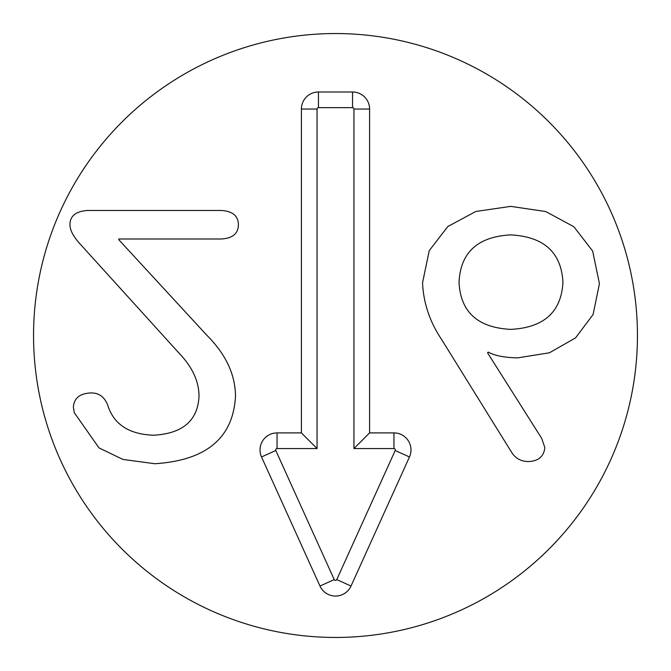 <?xml version="1.0" encoding="UTF-8"?>
<svg xmlns="http://www.w3.org/2000/svg" width="671" height="671" viewBox="0 0 671 671"><rect width="100%" height="100%" fill="white"/><g stroke="black" fill="none" stroke-linecap="round" stroke-linejoin="round"><path stroke-width="1.01" d="M510.748 329.377C543.929 327.683 561.333 311.973 562.944 282.256C561.333 252.447 543.929 236.662 510.748 234.892C477.718 236.662 460.482 252.447 459.031 282.256C460.482 311.973 477.718 327.683 510.748 329.377M441.635 339.526C429.792 321.879 423.435 302.957 422.545 282.734L429.23 250.66L447.825 226.521L475.814 211.474L510.748 206.374L545.749 211.541L573.906 226.764L592.678 251.105L599.429 283.699L593.089 314.531L575.542 337.89L549.432 352.795L517.509 357.886C504.223 357.568 494.477 355.63 488.27 352.09L487.549 352.812L541.682 438.356L544.818 447.54C543.929 456.565 538.377 461.237 528.144 461.556C521.141 461.396 515.739 458.494 511.956 452.858L441.635 339.526M80.612 244.554C73.198 236.578 69.658 229.734 69.977 224.013C70.304 215.802 76.1 211.29 87.381 210.484L221.011 210.484C232.451 211.046 238.247 215.802 238.406 224.743C238.247 233.684 232.451 238.431 221.011 238.993L118.792 238.993L118.792 239.723L206.995 335.416C225.682 354.103 235.185 374.242 235.504 395.831C233.416 437.794 206.509 460.432 154.8 463.728L122.919 459.425L99.006 447.901L74.33 412.74L73.365 407.188C74.003 398.079 79.966 393.332 91.248 392.929C98.972 392.929 104.458 396.955 107.679 405.007C113.634 424.265 128.941 434.33 153.592 435.219C182.747 433.609 197.895 420.558 199.019 396.066C198.935 381.245 192.25 366.911 178.964 353.055L80.612 244.554M637.45 335.5A301.95 301.95 0 0 1 184.525 596.997A301.95 301.95 0 0 1 184.525 74.003A301.95 301.95 0 0 1 637.45 335.5M369.595 432.904L393.944 432.904A17.043 17.043 0 0 1 409.469 456.976L351.025 586.043A17.043 17.043 0 0 1 319.975 586.043L261.531 456.976A17.043 17.043 0 0 1 277.056 432.904L301.405 432.904L301.405 109.037A17.043 17.043 0 0 1 318.457 91.994L352.543 91.994A17.043 17.043 0 0 1 369.595 109.037L369.595 432.904L353.936 448.563L353.936 109.037A1.384 1.384 0 0 0 352.543 107.654L318.457 107.654A1.384 1.384 0 0 0 317.064 109.037L317.064 448.563L277.056 448.563A1.384 1.384 0 0 0 275.798 450.518L334.233 579.576A1.384 1.384 0 0 0 336.767 579.576L395.202 450.518A1.384 1.384 0 0 0 393.944 448.563L353.936 448.563M301.405 432.904L317.064 448.563M393.944 432.904L393.944 448.563M369.595 109.037L353.936 109.037M352.543 91.994L352.543 107.654M318.457 91.994L318.457 107.654M301.405 109.037L317.064 109.037M277.056 432.904L277.056 448.563M261.531 456.976L275.798 450.518M319.975 586.043L334.233 579.576M351.025 586.043L336.767 579.576M409.469 456.976L395.202 450.518"/></g></svg>
